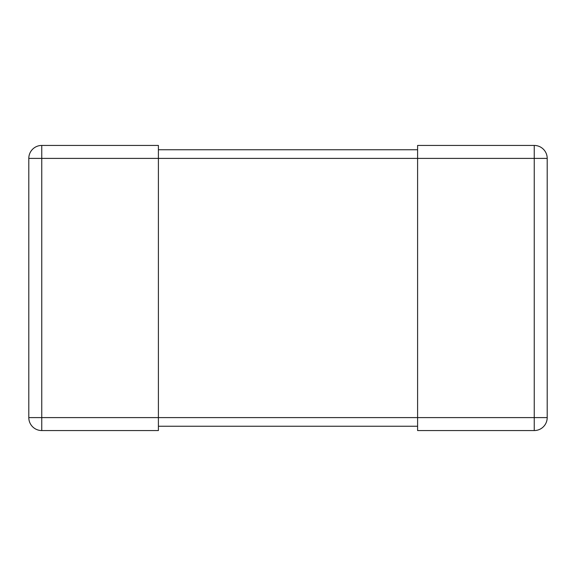 <?xml version="1.0" encoding="UTF-8"?>
<svg xmlns="http://www.w3.org/2000/svg" width="576" height="576" viewBox="0 0 576 576"><rect width="100%" height="100%" fill="white"/><g stroke="black" fill="none" stroke-linecap="round" stroke-linejoin="round"><path stroke-width="0.86" d="M41.76 145.44A12.96 12.96 0 0 0 28.8 158.4L41.76 158.4L41.76 145.44A12.96 12.96 0 0 0 28.8 158.4L28.8 417.6L28.8 158.4A12.96 12.96 0 0 1 41.76 145.44L158.4 145.44L158.4 430.56L41.76 430.56A12.96 12.96 0 0 1 28.8 417.6A12.96 12.96 0 0 0 41.76 430.56L41.76 417.6L417.6 417.6L417.6 430.56L534.24 430.56A12.96 12.96 0 0 0 547.2 417.6L547.2 158.4A12.96 12.96 0 0 0 534.24 145.44L417.6 145.44L417.6 417.6L547.2 417.6A12.96 12.96 0 0 1 534.24 430.56L534.24 145.44A12.96 12.96 0 0 1 547.2 158.4L41.76 158.4L41.76 417.6L28.8 417.6A12.96 12.96 0 0 0 41.76 430.56M417.6 426.24L158.4 426.24M417.6 149.76L158.4 149.76M547.2 158.4A12.96 12.96 0 0 0 534.24 145.44M534.24 430.56A12.96 12.96 0 0 0 547.2 417.6"/></g></svg>
